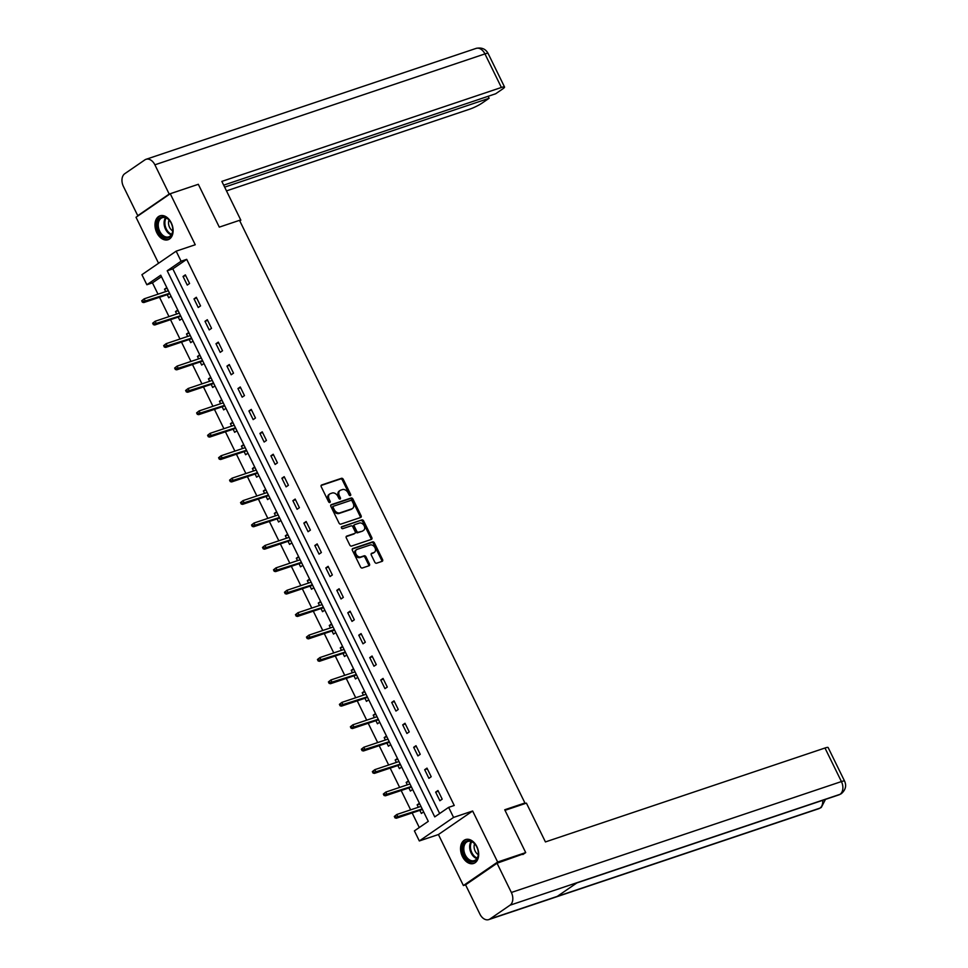 <?xml version="1.0" encoding="UTF-8"?>
<svg xmlns="http://www.w3.org/2000/svg" width="968" height="968" viewBox="0 0 968 968"><rect width="100%" height="100%" fill="white"/><g stroke="black" fill="none" stroke-linecap="round" stroke-linejoin="round"><path stroke-width="1.45" d="M350.331 495.592A1.113 0.799 55.5 0 0 350.622 494.346L343.277 479.354A1.585 1.137 55.5 0 0 341.486 478.313L321.642 484.98A1.585 1.137 55.5 0 0 321.243 486.759L328.575 501.751A1.113 0.799 55.5 0 0 330.124 501.23L329.168 499.294A5.082 3.654 55.5 0 1 329.822 493.922A5.082 3.654 55.5 0 1 330.487 493.595L332.145 493.039A5.082 3.654 55.5 0 1 337.88 496.366L338.824 498.302A1.113 0.799 55.5 0 0 340.373 497.794L339.417 495.846A5.082 3.654 55.5 0 1 340.07 490.486A5.082 3.654 55.5 0 1 340.736 490.147L342.394 489.59A5.082 3.654 55.5 0 1 348.129 492.918L349.073 494.866A1.113 0.799 55.5 0 0 350.331 495.592M349.835 495.568A1.113 0.799 55.5 0 0 349.69 494.975L342.345 479.995A1.585 1.137 55.5 0 0 340.554 478.954L321.122 485.476M329.338 502.465A1.113 0.799 55.5 0 0 329.193 501.872L328.249 499.924L329.168 499.294M339.586 499.016A1.113 0.799 55.5 0 0 339.441 498.423L338.498 496.487L339.417 495.846M476.837 846.552A12.608 8.579 -108.6 0 0 465.596 839.558A12.608 8.579 -108.6 0 0 462.401 856.474A12.608 8.579 -108.6 0 0 473.63 863.468A12.608 8.579 -108.6 0 0 476.837 846.552M171.263 222.809A12.608 8.579 -108.6 0 0 160.035 215.816A12.608 8.579 -108.6 0 0 156.828 232.731A12.608 8.579 -108.6 0 0 168.057 239.725A12.608 8.579 -108.6 0 0 171.263 222.809M374.798 562.166A1.585 1.137 55.5 0 0 376.588 563.207L382.154 561.331A1.585 1.137 55.5 0 0 382.566 559.552L374.41 542.903A1.585 1.137 55.5 0 0 372.619 541.862L352.788 548.529A1.585 1.137 55.5 0 0 352.376 550.308L360.532 566.958A1.585 1.137 55.5 0 0 362.322 567.998L369.038 565.748A1.585 1.137 55.5 0 0 369.449 563.957L365.964 556.842A1.585 1.137 55.5 0 0 364.174 555.801L360.834 556.915A4.247 3.049 55.5 0 1 356.236 554.507A4.247 3.049 55.5 0 1 356.587 549.642A4.247 3.049 55.5 0 1 357.144 549.364L370.2 544.984A4.247 3.049 55.5 0 1 374.785 547.392A4.247 3.049 55.5 0 1 374.447 552.256A4.247 3.049 55.5 0 1 373.89 552.534L371.712 553.26A1.585 1.137 55.5 0 0 371.301 555.039L374.798 562.166M448.632 807.36L453.569 817.415L419.325 840.95L414.401 830.883L428.279 821.348L160.736 275.214L146.858 284.749L141.921 274.694L176.164 251.16L181.089 261.227L167.21 270.762L434.753 816.895L448.632 807.36L454.246 805.473L186.703 259.339L181.089 261.227M176.164 251.16L195.246 244.747L170.247 193.733L198.319 184.295L219.3 227.129L239.507 220.341L524.934 802.98L504.727 809.768L525.709 852.59L497.649 862.028L472.65 811.002L453.569 817.415M360.665 517.469A1.585 1.137 55.5 0 0 361.076 515.678L352.921 499.04A1.585 1.137 55.5 0 0 351.13 498L331.286 504.655A1.585 1.137 55.5 0 0 330.874 506.445L339.03 523.083A1.585 1.137 55.5 0 0 340.821 524.124L360.665 517.469M363.666 520.978L371.821 537.615A1.585 1.137 55.5 0 1 371.409 539.394L351.578 546.061A1.585 1.137 55.5 0 1 349.775 545.02L346.29 537.893A1.585 1.137 55.5 0 1 346.701 536.115L354.748 533.416A1.585 1.137 55.5 0 0 355.159 531.638L352.836 526.907A1.585 1.137 55.5 0 0 351.045 525.866L342.672 528.685A1.113 0.799 55.5 0 1 341.704 526.713L361.875 519.937A1.585 1.137 55.5 0 1 363.666 520.978L362.734 521.607L370.889 538.256L371.821 537.615M465.608 884.812L463.406 885.551L497.649 862.028M525.709 852.59L522.889 854.526M170.247 193.733L136.016 217.256L158.558 263.26M523.071 804.251L524.934 802.98M186.703 259.339L172.824 268.874L439.654 813.531M183.037 276.461L187.26 285.076L189.571 283.491L185.348 274.864L183.037 276.461L185.687 275.565M194.011 298.882L198.234 307.497L200.558 305.912L196.322 297.285L194.011 298.882L196.673 297.987M204.998 321.303L209.221 329.919L211.532 328.334L207.309 319.706L204.998 321.303L207.648 320.408M215.985 343.725L220.208 352.34L222.519 350.755L218.296 342.127L215.985 343.725L218.635 342.829M226.96 366.134L231.195 374.761L233.506 373.176L229.283 364.549L226.96 366.134L229.622 365.251M237.946 388.555L242.169 397.183L244.481 395.597L240.258 386.97L237.946 388.555L240.608 387.672M248.933 410.976L253.156 419.604L255.467 418.019L251.244 409.391L248.933 410.976L251.583 410.093M259.92 433.398L264.143 442.025L266.454 440.428L262.231 431.813L259.92 433.398L262.57 432.514M270.895 455.819L275.13 464.446L277.441 462.849L273.218 454.234L270.895 455.819L273.557 454.924M281.882 478.24L286.104 486.868L288.416 485.271L284.193 476.655L281.882 478.24L284.544 477.345M292.868 500.662L297.091 509.289L299.402 507.692L295.179 499.077L292.868 500.662L295.518 499.766M303.855 523.083L308.078 531.71L310.389 530.113L306.166 521.486L303.855 523.083L306.505 522.188M314.83 545.504L319.053 554.12L321.376 552.534L317.141 543.907L314.83 545.504L317.492 544.609M325.817 567.926L330.04 576.541L332.351 574.956L328.128 566.328L325.817 567.926L328.467 567.03M336.804 590.347L341.026 598.962L343.337 597.377L339.115 588.75L336.804 590.347L339.453 589.452M347.79 612.768L352.013 621.383L354.324 619.798L350.101 611.171L347.79 612.768L350.44 611.873M358.765 635.177L362.988 643.805L365.311 642.22L361.076 633.592L358.765 635.177L361.427 634.294M369.752 657.599L373.975 666.226L376.286 664.641L372.063 656.014L369.752 657.599L372.402 656.715M380.739 680.02L384.961 688.647L387.273 687.062L383.05 678.435L380.739 680.02L383.389 679.137M391.713 702.441L395.948 711.069L398.259 709.471L394.036 700.856L391.713 702.441L394.375 701.546M402.7 724.863L406.923 733.49L409.234 731.893L405.011 723.278L402.7 724.863L405.362 723.967M413.687 747.284L417.91 755.911L420.221 754.314L415.998 745.699L413.687 747.284L416.337 746.389M424.674 769.705L428.897 778.332L431.208 776.735L426.985 768.12L424.674 769.705L427.324 768.81M435.648 792.126L439.871 800.742L442.194 799.157L437.972 790.529L435.648 792.126L438.31 791.231M161.45 276.691L152.46 282.862L158.014 294.187M159.526 297.273L168.989 316.609M170.513 319.694L179.975 339.018M181.488 342.115L190.962 361.439M192.475 364.537L201.949 383.86M203.462 386.958L212.924 406.282M214.436 409.367L223.911 428.703M225.423 431.788L234.897 451.124M236.41 454.21L245.884 473.546M247.397 476.631L256.859 495.967M258.371 499.052L267.846 518.388M269.358 521.474L278.832 540.809M280.345 543.895L289.819 563.231M291.332 566.316L300.794 585.64M302.306 588.738L311.781 608.061M313.293 611.159L322.767 630.483M324.28 633.58L333.742 652.904M335.267 656.001L344.729 675.325M346.241 678.411L355.716 697.746M357.228 700.832L366.703 720.168M368.215 723.253L377.677 742.589M379.19 745.675L388.664 765.01M390.177 768.096L399.651 787.432M401.163 790.517L410.638 809.853M412.15 812.938L419.289 827.519M166.811 287.605L164.524 289.178L165.709 291.598M167.222 294.683L168.747 297.805L171.033 296.232M177.785 310.026L175.511 311.599L176.696 314.019M178.209 317.105L179.733 320.226L182.008 318.654M188.772 332.447L186.497 334.021L187.671 336.44M189.196 339.526L190.72 342.636L192.995 341.075M199.759 354.869L197.472 356.442L198.658 358.862M200.17 361.947L201.695 365.057L203.982 363.496M210.746 377.29L208.459 378.863L209.645 381.271M211.157 384.369L212.682 387.478L214.969 385.917M221.72 399.711L219.446 401.284L220.631 403.692M222.144 406.79L223.668 409.9L225.943 408.339M232.707 422.133L230.432 423.694L231.606 426.114M233.131 429.211L234.655 432.321L236.93 430.76M243.694 444.554L241.407 446.115L242.593 448.535M244.105 451.62L245.63 454.742L247.917 453.169M254.669 466.975L252.394 468.536L253.58 470.956M255.092 474.042L256.617 477.163L258.904 475.591M265.656 489.397L263.381 490.957L264.567 493.377M266.079 496.463L267.604 499.585L269.878 498.012M276.642 511.818L274.355 513.379L275.541 515.799M277.054 518.884L278.59 522.006L280.865 520.433M287.629 534.227L285.342 535.8L286.528 538.22M288.041 541.306L289.565 544.427L291.852 542.854M298.604 556.648L296.329 558.221L297.515 560.641M299.027 563.727L300.552 566.849L302.827 565.276M309.591 579.07L307.316 580.643L308.502 583.063M310.014 586.148L311.539 589.258L313.814 587.697M320.577 601.491L318.291 603.064L319.476 605.484M320.989 608.569L322.526 611.679L324.8 610.118M331.564 623.912L329.277 625.485L330.463 627.893M331.976 630.991L333.5 634.1L335.787 632.54M342.539 646.334L340.264 647.907L341.45 650.315M342.962 653.412L344.487 656.522L346.762 654.961M353.526 668.755L351.251 670.316L352.425 672.736M353.949 675.833L355.474 678.943L357.749 677.382M364.512 691.176L362.226 692.737L363.411 695.157M364.924 698.255L366.449 701.364L368.735 699.803M375.487 713.597L373.212 715.158L374.398 717.578M375.911 720.664L377.435 723.786L379.722 722.213M386.474 736.019L384.199 737.58L385.385 740M386.897 743.085L388.422 746.207L390.697 744.634M397.461 758.44L395.186 760.001L396.36 762.421M397.872 765.506L399.409 768.628L401.684 767.055M408.448 780.861L406.161 782.422L407.346 784.842M408.859 787.928L410.384 791.05L412.671 789.477M419.422 803.271L417.147 804.844L418.333 807.264M419.846 810.349L421.37 813.471L423.657 811.898M472.65 811.002L438.419 834.537L463.406 885.551M438.419 834.537L419.325 840.95M152.46 282.862L146.858 284.749M172.824 268.874L167.21 270.762M164.524 289.178L167.137 288.295M175.511 311.599L178.124 310.716M186.497 334.021L189.111 333.137M197.472 356.442L200.098 355.559M208.459 378.863L211.072 377.98M219.446 401.284L222.059 400.401M230.432 423.694L233.046 422.822M241.407 446.115L244.033 445.244M252.394 468.536L255.007 467.665M263.381 490.957L265.994 490.074M274.355 513.379L276.981 512.495M285.342 535.8L287.956 534.917M296.329 558.221L298.943 557.338M307.316 580.643L309.929 579.759M318.291 603.064L320.916 602.181M329.277 625.485L331.891 624.602M340.264 647.907L342.878 647.023M351.251 670.316L353.864 669.445M362.226 692.737L364.851 691.866M373.212 715.158L375.826 714.287M384.199 737.58L386.813 736.708M395.186 760.001L397.8 759.118M406.161 782.422L408.786 781.539M417.147 804.844L419.761 803.96M340.07 490.486L339.151 491.115A5.082 3.654 55.5 0 0 338.498 496.487M329.822 493.922L328.902 494.563A5.082 3.654 55.5 0 0 328.249 499.924M360.253 517.602A1.585 1.137 55.5 0 0 360.144 516.319L351.989 499.669A1.585 1.137 55.5 0 0 350.198 498.629L330.766 505.163M352.134 501.109A1.113 0.799 55.5 0 0 350.876 500.371L333.464 506.228A1.113 0.799 55.5 0 0 333.186 507.474L334.178 509.519A5.082 3.654 55.5 0 0 339.925 512.846L351.82 508.853A5.082 3.654 55.5 0 0 352.485 508.515A5.082 3.654 55.5 0 0 353.139 503.154L352.134 501.109M333.21 506.409L332.544 506.869A1.113 0.799 55.5 0 0 332.254 508.115L333.186 507.474M352.485 508.515L351.565 509.156A5.082 3.654 55.5 0 1 350.9 509.483L338.994 513.488A5.082 3.654 55.5 0 1 333.258 510.16L332.254 508.115M370.998 539.539A1.585 1.137 55.5 0 0 370.889 538.256M346.181 536.623L353.816 534.046A1.585 1.137 55.5 0 0 354.203 533.791M341.305 527.173L361.875 519.937M363.097 530.609A4.247 3.049 55.5 0 0 363.641 530.331A4.247 3.049 55.5 0 0 363.992 525.467A4.247 3.049 55.5 0 0 359.394 523.059L354.796 524.608A1.585 1.137 55.5 0 0 354.385 526.386L356.696 531.117A1.585 1.137 55.5 0 0 358.487 532.158L362.165 531.25A4.247 3.049 55.5 0 0 362.722 530.972L363.641 530.331M354.421 524.874L353.864 525.249A1.585 1.137 55.5 0 0 353.453 527.028L354.385 526.386M362.165 531.25L357.567 532.787A1.585 1.137 55.5 0 1 355.776 531.747L353.453 527.028M362.734 521.607A1.585 1.137 55.5 0 0 360.943 520.566M374.447 552.256L373.527 552.885A4.247 3.049 55.5 0 1 372.97 553.164L371.192 553.756M356.587 549.642L355.655 550.284A4.247 3.049 55.5 0 0 355.316 555.148A4.247 3.049 55.5 0 0 359.914 557.556L360.834 556.915M368.639 565.881A1.585 1.137 55.5 0 0 368.53 564.598L365.033 557.471A1.585 1.137 55.5 0 0 363.242 556.431L359.914 557.556M381.755 561.476A1.585 1.137 55.5 0 0 381.646 560.194L373.491 543.544A1.585 1.137 55.5 0 0 371.688 542.504L352.255 549.038M141.703 300.794L142.405 302.222L143.325 301.592L142.623 300.153L141.703 300.794L144.172 298.834L145.442 301.423L143.772 302.56L169.836 293.8M143.325 301.592L169.594 293.304M142.623 300.153L144.172 298.834L168.323 290.715M143.772 302.56L142.405 302.222M161.91 236.035A10.914 7.429 71.4 0 1 157.699 221.212A10.914 7.429 71.4 0 1 167.972 218.901A10.914 7.429 71.4 0 1 170.186 221.43A10.914 7.429 71.4 0 1 172.764 229.113A10.914 7.429 71.4 0 1 161.91 236.035M170.271 221.563A10.103 6.873 -108.6 0 0 168.311 219.349A10.103 6.873 -108.6 0 0 162.285 217.703A10.103 6.873 -108.6 0 0 158.244 225.302A10.103 6.873 -108.6 0 0 162.697 235.212A10.103 6.873 -108.6 0 0 168.722 236.857A10.103 6.873 -108.6 0 0 172.752 228.956M169.061 220.063A7.187 4.888 -108.6 0 0 171.699 230.178A7.187 4.888 -108.6 0 0 172.703 230.88M160.954 215.598L160.978 215.586A12.523 8.518 -108.6 0 0 160.954 215.598A12.523 8.518 -108.6 0 0 155.933 225.012A12.523 8.518 -108.6 0 0 161.462 237.305A12.523 8.518 -108.6 0 0 168.928 239.338A12.523 8.518 -108.6 0 0 168.952 239.338L168.928 239.338M467.483 859.778A10.914 7.429 71.4 0 1 463.273 844.955A10.914 7.429 71.4 0 1 473.546 842.644A10.914 7.429 71.4 0 1 475.76 845.173A10.914 7.429 71.4 0 1 478.337 852.856A10.914 7.429 71.4 0 1 467.483 859.778M475.845 845.306A10.103 6.873 -108.6 0 0 473.884 843.092A10.103 6.873 -108.6 0 0 467.859 841.446A10.103 6.873 -108.6 0 0 463.805 849.045A10.103 6.873 -108.6 0 0 468.27 858.955A10.103 6.873 -108.6 0 0 474.296 860.6A10.103 6.873 -108.6 0 0 478.325 852.699M474.635 843.806A7.187 4.888 -108.6 0 0 477.272 853.921A7.187 4.888 -108.6 0 0 478.265 854.623M466.528 839.341L466.54 839.329A12.523 8.518 -108.6 0 0 466.528 839.341A12.523 8.518 -108.6 0 0 461.506 848.755A12.523 8.518 -108.6 0 0 467.036 861.048A12.523 8.518 -108.6 0 0 474.501 863.081A12.523 8.518 -108.6 0 0 474.526 863.081L474.526 863.081M239.798 220.934L240.851 220.208L221.841 181.403L501.388 87.471L484.944 53.905L154.88 164.814L169.206 194.06L196.673 184.852M239.641 220.607L240.851 220.208M226.488 190.89L469.928 109.094A9.692 1.355 153.9 0 0 482.209 103.007L489.106 98.276L224.649 187.139M154.88 164.814A9.934 6.764 -108.6 0 0 146.023 159.309A9.934 6.764 -108.6 0 0 144.861 159.889L124.787 173.683A9.934 6.764 -108.6 0 0 123.42 186.437L137.758 215.683L169.206 194.06M223.681 185.154L495.676 93.763L502.574 89.02A9.692 1.355 153.9 0 0 504.546 87.023A9.692 1.355 153.9 0 0 501.388 87.471M488.138 96.292L489.106 98.276M137.758 215.683L138.835 215.319M505.006 810.325L526.423 803.125L545.432 841.93L824.978 748.01A9.692 1.355 -26.1 0 1 828.136 747.55L844.58 781.115A9.692 1.355 -26.1 0 0 841.422 781.563L824.978 748.01M489.917 919.019L557.278 896.38L577.351 882.586L510.003 905.213L489.917 919.019A9.934 6.764 -108.6 0 1 488.755 919.6A9.934 6.764 -108.6 0 1 479.898 914.095L465.572 884.837L497.032 863.226L524.317 853.546M510.003 905.213A9.934 6.764 -108.6 0 0 511.358 892.472L497.032 863.226M576.855 882.925L838.941 794.861A9.934 6.764 -108.6 0 0 840.055 794.317L841.325 793.675C845.596 789.924 846.673 785.738 844.58 781.115M488.755 919.6L818.819 808.691A9.934 6.764 -108.6 0 0 819.981 808.111L821.288 807.445L825.474 799.386M152.678 323.203L153.38 324.643L154.311 324.014L153.609 322.574L152.678 323.203L155.158 321.255L156.417 323.844L154.759 324.982L180.822 316.221M154.311 324.014L180.58 315.725M153.609 322.574L155.158 321.255L179.31 313.136M154.759 324.982L153.38 324.643M163.665 345.624L164.366 347.064L165.298 346.435L164.584 344.995L163.665 345.624L166.133 343.676L167.403 346.266L165.734 347.403L191.809 338.643M165.298 346.435L191.567 338.147M164.584 344.995L166.133 343.676L190.297 335.557M165.734 347.403L164.366 347.064M174.651 368.046L175.353 369.486L176.273 368.844L175.571 367.416L174.651 368.046L177.12 366.098L178.39 368.675L176.721 369.824L202.796 361.064M176.273 368.844L202.542 360.568M175.571 367.416L177.12 366.098L201.283 357.978M176.721 369.824L175.353 369.486M185.626 390.467L186.34 391.907L187.26 391.266L186.558 389.838L185.626 390.467L188.107 388.519L189.377 391.096L187.707 392.246L213.771 383.485M187.26 391.266L213.529 382.989M186.558 389.838L188.107 388.519L212.258 380.4M187.707 392.246L186.34 391.907M196.613 412.888L197.315 414.328L198.246 413.687L197.545 412.259L196.613 412.888L199.093 410.928L200.352 413.517L198.694 414.667L224.757 405.907M198.246 413.687L224.516 405.398M197.545 412.259L199.093 410.928L223.245 402.821M198.694 414.667L197.315 414.328M207.6 435.31L208.302 436.749L209.233 436.108L208.519 434.668L207.6 435.31L210.068 433.349L211.339 435.939L209.669 437.088L235.744 428.328M209.233 436.108L235.49 427.82M208.519 434.668L210.068 433.349L234.232 425.242M209.669 437.088L208.302 436.749M218.587 457.731L219.288 459.171L220.208 458.529L219.506 457.09L218.587 457.731L221.055 455.771L222.325 458.36L220.656 459.51L246.731 450.749M220.208 458.529L246.477 450.241M219.506 457.09L221.055 455.771L245.207 447.652M220.656 459.51L219.288 459.171M229.561 480.152L230.275 481.592L231.195 480.951L230.493 479.511L229.561 480.152L232.042 478.192L233.312 480.781L231.642 481.931L257.706 473.171M231.195 480.951L257.464 472.662M230.493 479.511L232.042 478.192L256.193 470.073M231.642 481.931L230.275 481.592M240.548 502.574L241.25 504.013L242.181 503.372L241.48 501.932L240.548 502.574L243.028 500.613L244.287 503.203L242.629 504.352L268.693 495.592M242.181 503.372L268.451 495.084M241.48 501.932L243.028 500.613L267.18 492.494M242.629 504.352L241.25 504.013M251.535 524.995L252.237 526.423L253.156 525.793L252.454 524.354L251.535 524.995L254.003 523.035L255.274 525.624L253.604 526.761L279.679 518.013M253.156 525.793L279.425 517.505M252.454 524.354L254.003 523.035L278.167 514.915M253.604 526.761L252.237 526.423M262.522 547.416L263.223 548.844L264.143 548.215L263.441 546.775L262.522 547.416L264.99 545.456L266.26 548.045L264.591 549.183L290.654 540.422M264.143 548.215L290.412 539.926M263.441 546.775L264.99 545.456L289.142 537.337M264.591 549.183L263.223 548.844M273.496 569.825L274.198 571.265L275.13 570.636L274.428 569.196L273.496 569.825L275.977 567.877L277.235 570.467L275.577 571.604L301.641 562.844M275.13 570.636L301.399 562.347M274.428 569.196L275.977 567.877L300.128 559.758M275.577 571.604L274.198 571.265M284.483 592.247L285.185 593.686L286.117 593.057L285.415 591.617L284.483 592.247L286.952 590.298L288.222 592.888L286.564 594.025L312.628 585.265M286.117 593.057L312.386 584.769M285.415 591.617L286.952 590.298L311.115 582.179M286.564 594.025L285.185 593.686M295.47 614.668L296.172 616.108L297.091 615.479L296.389 614.039L295.47 614.668L297.938 612.72L299.209 615.309L297.539 616.447L323.614 607.686M297.091 615.479L323.36 607.19M296.389 614.039L297.938 612.72L322.102 604.601M297.539 616.447L296.172 616.108M306.445 637.089L307.159 638.529L308.078 637.888L307.376 636.46L306.445 637.089L308.925 635.141L310.196 637.718L308.526 638.868L334.589 630.107M308.078 637.888L334.347 629.611M307.376 636.46L308.925 635.141L333.077 627.022M308.526 638.868L307.159 638.529M317.431 659.51L318.133 660.95L319.065 660.309L318.363 658.881L317.431 659.51L319.912 657.562L321.17 660.14L319.513 661.289L345.576 652.529M319.065 660.309L345.334 652.033M318.363 658.881L319.912 657.562L344.064 649.443M319.513 661.289L318.133 660.95M328.418 681.932L329.12 683.372L330.052 682.73L329.338 681.303L328.418 681.932L330.887 679.972L332.157 682.561L330.487 683.71L356.563 674.95M330.052 682.73L356.321 674.442M329.338 681.303L330.887 679.972L355.05 671.865M330.487 683.71L329.12 683.372M339.405 704.353L340.107 705.793L341.026 705.152L340.325 703.712L339.405 704.353L341.873 702.393L343.144 704.982L341.474 706.132L367.55 697.371M341.026 705.152L367.296 696.863M340.325 703.712L341.873 702.393L366.037 694.286M341.474 706.132L340.107 705.793M350.38 726.774L351.094 728.214L352.013 727.573L351.311 726.133L350.38 726.774L352.86 724.814L354.131 727.404L352.461 728.553L378.524 719.793M352.013 727.573L378.282 719.284M351.311 726.133L352.86 724.814L377.012 716.695M352.461 728.553L351.094 728.214M361.366 749.196L362.068 750.636L363 749.994L362.298 748.554L361.366 749.196L363.847 747.235L365.105 749.825L363.448 750.974L389.511 742.214M363 749.994L389.269 741.706M362.298 748.554L363.847 747.235L387.999 739.116M363.448 750.974L362.068 750.636M372.353 771.617L373.055 773.045L373.987 772.416L373.273 770.976L372.353 771.617L374.822 769.657L376.092 772.246L374.422 773.384L400.498 764.635M373.987 772.416L400.244 764.127M373.273 770.976L374.822 769.657L398.985 761.538M374.422 773.384L373.055 773.045M383.34 794.038L384.042 795.466L384.961 794.837L384.26 793.397L383.34 794.038L385.809 792.078L387.079 794.668L385.409 795.805L411.485 787.045M384.961 794.837L411.231 786.548M384.26 793.397L385.809 792.078L409.96 783.959M385.409 795.805L384.042 795.466M394.315 816.46L395.029 817.887L395.948 817.258L395.246 815.818L394.315 816.46L396.795 814.499L398.054 817.089L396.396 818.226L422.459 809.466M395.948 817.258L422.217 808.97M395.246 815.818L396.795 814.499L420.947 806.38M396.396 818.226L395.029 817.887M349.69 494.975L350.622 494.346M329.193 501.872L330.124 501.23M339.441 498.423L340.373 497.794M340.554 478.954L341.486 478.313M342.345 479.995L343.277 479.354M350.198 498.629L351.13 498M351.989 499.669L352.921 499.04M360.144 516.319L361.076 515.678M333.258 510.16L334.178 509.519M338.994 513.488L339.925 512.846M350.9 509.483L351.82 508.853M353.816 534.046L354.748 533.416M355.776 531.747L356.696 531.117M357.567 532.787L358.487 532.158M372.97 553.164L373.89 552.534M363.242 556.431L364.174 555.801M365.033 557.471L365.964 556.842M368.53 564.598L369.449 563.957M371.688 542.504L372.619 541.862M373.491 543.544L374.41 542.903M381.646 560.194L382.566 559.552M171.3 234.849A10.103 6.873 71.4 0 1 168.541 233.252A10.103 6.873 71.4 0 1 165.552 217.739M166.181 217.982A9.765 6.643 -108.6 0 0 169.194 232.804A9.765 6.643 -108.6 0 0 171.663 234.28M476.873 858.592A10.103 6.873 71.4 0 1 474.114 856.995A10.103 6.873 71.4 0 1 471.126 841.482M471.755 841.724A9.765 6.643 -108.6 0 0 474.768 856.547A9.765 6.643 -108.6 0 0 477.224 858.023M504.546 87.023L488.102 53.458A9.692 1.355 -26.1 0 0 484.944 53.905A9.934 6.764 -108.6 0 0 476.087 48.4L146.023 159.309M511.358 892.472L841.422 781.563A9.934 6.764 -108.6 0 1 840.055 794.317L577.351 882.586M822.691 800.318A9.934 6.764 -108.6 0 1 819.981 808.111L557.278 896.38M332.399 506.942L333.319 506.3M354.022 533.949L354.954 533.308M353.659 525.346L354.591 524.716M488.102 53.458C485.646 48.908 481.64 47.226 476.087 48.4M841.277 793.712L838.941 794.861M821.251 807.481L818.819 808.691"/></g></svg>
